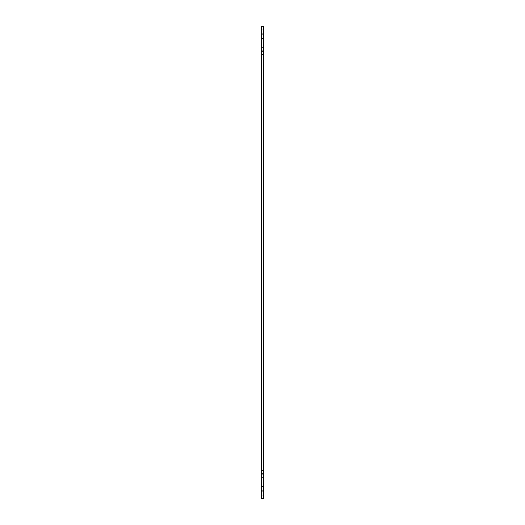 <?xml version="1.0" encoding="UTF-8"?>
<svg xmlns="http://www.w3.org/2000/svg" width="525" height="525" viewBox="0 0 525 525"><rect width="100%" height="100%" fill="white"/><g stroke="black" fill="none" stroke-linecap="round" stroke-linejoin="round"><path stroke-width="0.39" stroke-dasharray="2.62 1.97" d="M263.629 35.031L263.629 29.774L263.629 35.031L261.371 35.031L261.371 38.522L261.371 29.774L261.371 33.265L263.629 33.265L261.371 33.265L261.371 35.031L263.629 35.031M263.629 474.731L263.629 470.538L263.629 477.592L263.629 470.538L263.629 474.731L261.371 474.731L261.371 477.592L261.371 470.538L261.371 474.731L261.371 473.406L261.371 474.731L263.629 474.731M263.629 51.594L263.629 47.407L263.629 54.462L263.629 47.407L263.629 51.594L261.371 51.594L261.371 54.462L261.371 47.407L261.371 51.594L261.371 50.269L261.371 51.594L263.629 51.594M263.629 491.735L263.629 486.478L263.629 491.735L261.371 491.735L261.371 495.226L261.371 486.478L261.371 491.735L263.629 491.735M263.629 490.284L261.371 490.284L261.371 498.75L263.629 498.75L263.629 26.25L261.371 26.25L261.371 34.716L263.629 34.716M261.371 490.284L261.371 34.716M261.371 473.406L263.629 473.406L261.371 473.406M261.371 50.269L263.629 50.269L261.371 50.269M261.371 489.969L263.629 489.969L261.371 489.969M261.371 38.522L263.629 38.522M261.371 29.774L263.629 29.774M261.371 477.592L263.629 477.592L261.371 477.592M261.371 470.538L263.629 470.538L261.371 470.538M261.371 54.462L263.629 54.462L261.371 54.462M261.371 47.407L263.629 47.407L261.371 47.407M261.371 495.226L263.629 495.226M261.371 486.478L263.629 486.478"/><path stroke-width="0.79" d="M263.629 26.25L263.629 498.75L261.371 498.75L261.371 26.25L263.629 26.25"/></g></svg>

